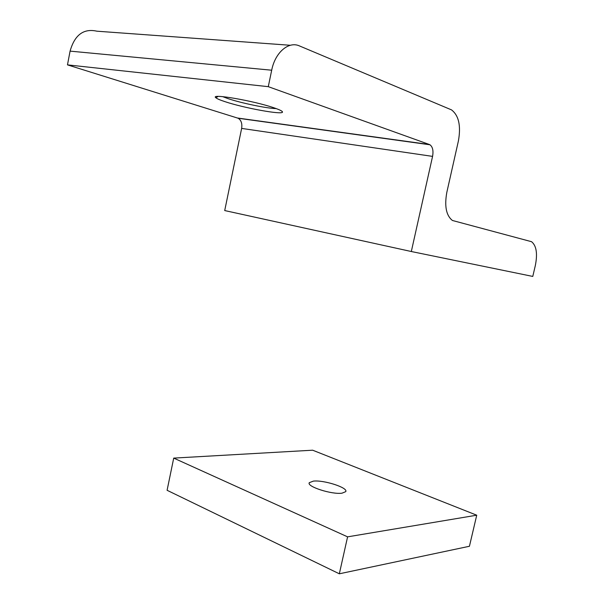 <?xml version="1.0" encoding="UTF-8"?>
<svg xmlns="http://www.w3.org/2000/svg" width="604" height="604" viewBox="0 0 604 604"><rect width="100%" height="100%" fill="white"/><g stroke="black" fill="none" stroke-linecap="round" stroke-linejoin="round"><path stroke-width="0.91" d="M225.096 101.698C220.218 100.105 217.176 98.807 215.96 97.818C208.909 93.091 253.733 100.732 274.088 107.852C279.841 109.815 282.634 111.227 282.483 112.08C282.596 115.07 243.956 108.018 225.096 101.698M222.665 96.632L228.131 98.663C241.434 103.141 267.315 108.493 276.239 108.599M271.694 70.207C275.122 52.405 288.682 40.906 299.501 45.942L451.513 109.883C458.806 115.492 461.101 125.874 458.391 141.004L446.824 192.344C444.333 206.198 446.205 215.583 452.441 220.483L531.558 241.698C536.435 245.7 537.688 253.657 535.325 265.571L532.773 276.428L411.316 251.521L432.57 156.383L241.638 128.41C242.355 123.548 241.192 120.158 238.142 118.248L67.474 64.87L268.282 86.666L271.694 70.207L70.079 51.129C74.677 34.881 83.616 28.237 96.897 31.189L290.365 45.277M241.638 128.41L224.711 210.562L411.316 251.521M237.546 118.022L429.421 144.522L268.282 86.666M67.474 64.87L70.079 51.129M429.421 144.522L429.965 144.779C432.698 146.885 433.566 150.751 432.57 156.383M342.007 493.181C331.717 494.706 306.281 486.454 309.308 482.679L313.348 481.124C323.759 479.81 348.417 487.745 345.73 491.648L342.007 493.181M469.436 546.265L339.327 573.8L167.089 490.289L173.718 458.104L312.638 450.199L476.73 515.197L469.436 546.265M476.73 515.197L347.587 536.85L339.327 573.8M347.587 536.85L173.718 458.104M218.021 96.429L215.96 97.818M429.965 144.779L238.142 118.248M281.947 111.249L282.483 112.08M309.308 482.679L309.188 483.223"/></g></svg>
